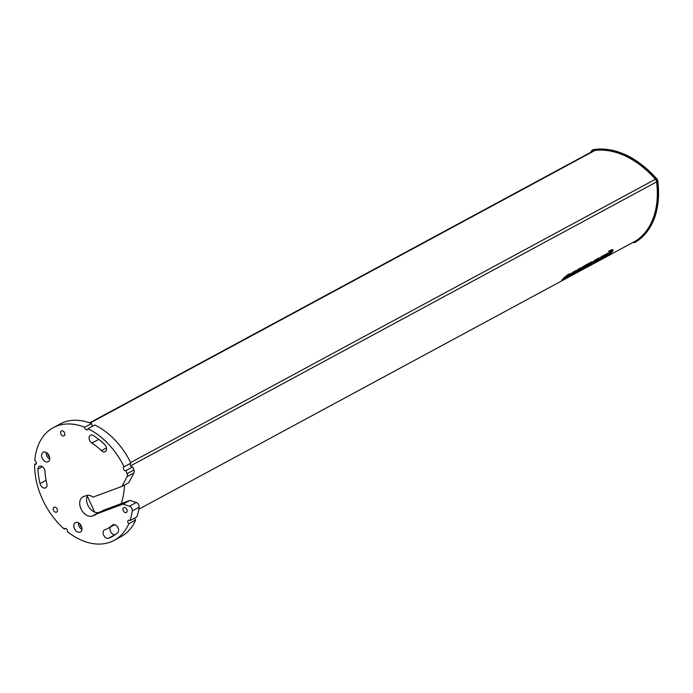 <?xml version="1.0" encoding="UTF-8"?>
<svg xmlns="http://www.w3.org/2000/svg" width="693" height="693" viewBox="0 0 693 693"><rect width="100%" height="100%" fill="white"/><g stroke="black" fill="none" stroke-linecap="round" stroke-linejoin="round"><path stroke-width="1.04" d="M94.655 512.11L87.257 495.945A10.672 7.294 -118.4 0 0 94.655 512.11A10.672 7.294 -118.4 0 0 99.168 512.3L100.832 511.685M633.012 242.403A84.693 57.865 -118.4 0 0 634.511 242.689A84.693 57.865 61.6 0 0 657.129 182.016A4.271 2.919 -118.4 0 0 656.643 180.336A4.271 2.919 61.6 0 0 655.673 178.837A84.693 57.865 -118.4 0 0 592.125 150.112A84.693 57.865 61.6 0 0 590.497 152.434M657.129 182.016L657.813 181.653L657.761 180.267C660.992 209.632 653.473 230.31 635.204 242.316L634.511 242.689M655.673 178.837L656.358 178.465L657.466 179.513C636.789 156.601 615.263 146.665 592.87 149.723L592.125 150.112M87.569 495.313A10.672 7.294 -118.4 0 0 87.257 495.945M130.717 463.193A2.131 1.455 -118.4 0 0 130.527 465.679A2.131 1.455 -118.4 0 0 132.692 466.961A64.051 43.763 -118.4 0 1 133.931 469.984A3.56 2.434 -118.4 0 1 133.948 472.921L128.751 482.726L121.89 486.425L93.044 497.124A10.672 7.294 -118.4 0 0 86.201 495.625L83.446 496.638A10.672 7.294 -118.4 0 0 82.813 496.933A10.672 7.294 -118.4 0 0 81.228 509.338A10.672 7.294 -118.4 0 0 92.316 516.008L95.062 514.986A10.672 7.294 -118.4 0 0 95.703 514.7A10.672 7.294 -118.4 0 0 96.873 513.825L103.733 510.126L121.266 503.62A83.264 56.895 61.6 0 0 124.549 484.996M89.865 422.929L593.944 150.779A5.691 3.889 61.6 0 1 594.897 150.476A83.264 56.895 -118.4 0 1 655.387 179.27A3.56 2.434 -118.4 0 1 656.184 180.509A3.56 2.434 61.6 0 1 656.592 181.895A83.264 56.895 61.6 0 1 636.2 240.67L138.808 509.208L635.983 240.8A5.691 3.889 -118.4 0 0 636.2 240.67M570.391 273.596L568.329 274.35L564.474 277.304L561.98 280.033L566.536 276.992C559.736 282.172 568.84 273.622 568.217 275.459L568.529 274.956M563.851 278.655L568.104 276.152M594.889 260.109L596.474 259.338L588.755 265.644L596.474 259.338M607.267 254.591L604.391 257.207L606.262 256.193L611.746 251.091L606.981 254.807M609.875 252.009L611.746 251.091M604.963 256.332L604.391 257.207M584.667 266.233L579.902 270.426L586.434 265.272L587.941 264.457L582.952 268.78L587.638 265.61L586.417 266.9L588.132 265.982L589.362 264.57C592.922 262.041 593.598 261.209 591.406 262.067L582.986 266.536L579.677 269.655M578.43 269.949L576.948 271.933L578.283 271.292L584.901 266.103L579.902 270.426M583.012 266.606L579.521 269.889L580.743 267.827L578.993 268.685L572.825 274.159L578.603 269.785L576.974 272.002M578.993 268.685L580.743 267.827M582.986 266.536L591.38 262.006M587.465 265.705L586.417 266.9M587.707 264.587L582.952 268.78M613.158 249.818L611.572 249.723L608.411 251.464L612.456 250.112L612.56 250.944L611.191 252.676L605.994 256.618L599.064 260.481L608.818 254.574L611.746 251.992L612.621 250.26M598.111 260.759L604.123 257.839L611.001 253.014L612.872 250.97L613.028 249.688L611.174 249.965L608.445 251.533M600.277 259.113L597.738 260.481L605.214 254.617L601.342 256.705L597.418 260.386L599.064 257.935L597.323 258.792L591.181 264.25L596.933 259.892L595.304 262.11L599.073 260.074L600.242 259.052L598.033 260.239M597.323 258.792L599.064 257.935M601.342 256.705L597.635 260.109M601.307 256.635L605.214 254.617M600.692 257.917L602.589 256.973M596.751 260.048L595.304 262.11M605.076 255.769L599.878 259.554L606.964 254.833L607.735 253.17L605.933 254.14L605.11 255.838L599.904 259.624M576.758 270.235L572.851 272.202L567.818 276.75M97.956 438.747A4.626 3.162 -118.4 0 0 98.752 439.371A50.528 34.52 -118.4 0 1 98.796 439.397M110.499 526.983A4.626 3.162 -118.4 0 0 110.923 532.215A4.626 3.162 -118.4 0 0 115.263 534.58A59.78 40.844 -118.4 0 0 115.419 534.52M107.727 528.473A50.528 34.529 -118.4 0 0 112.413 525.155A4.626 3.162 -118.4 0 1 112.838 524.852A4.626 3.162 -118.4 0 1 117.68 527.182A4.626 3.162 -118.4 0 1 117.55 532.787A59.78 40.844 -118.4 0 1 112.119 536.607A59.78 40.844 -118.4 0 1 108.403 538.279A4.626 3.162 -118.4 0 1 103.69 535.247A4.626 3.162 -118.4 0 1 104.426 529.972A4.626 3.162 -118.4 0 1 104.704 529.842A50.528 34.529 -118.4 0 0 107.727 528.473L114.588 524.774A50.528 34.529 -118.4 0 0 114.726 524.696M96.873 513.825L123.025 504.132L129.886 500.424L121.266 503.62M129.886 500.424L136.287 502.494L129.426 506.193A3.56 2.434 -118.4 0 1 132.259 510.906A64.051 43.763 -118.4 0 1 129.998 520.616A2.131 1.455 -118.4 0 0 128.413 520.304A2.131 1.455 -118.4 0 0 128.803 523.709A64.051 43.763 -118.4 0 1 114.154 540.375A64.051 43.763 -118.4 0 1 67.36 531.644A2.131 1.455 -118.4 0 0 66.788 529.227A2.131 1.455 -118.4 0 0 64.813 528.516A2.131 1.455 -118.4 0 0 64.31 529.097A64.051 43.763 -118.4 0 1 34.65 464.31A2.131 1.455 61.6 0 0 35.724 464.31A2.131 1.455 61.6 0 0 36.27 462.465A2.131 1.455 61.6 0 0 34.823 460.576A64.051 43.763 -118.4 0 1 53.292 427.65A64.051 43.763 -118.4 0 1 84.641 427.26A2.131 1.455 61.6 0 0 85.542 429.365A2.131 1.455 61.6 0 0 87.292 429.825A2.131 1.455 61.6 0 0 87.907 428.698A64.051 43.763 -118.4 0 1 124.064 466.787A2.131 1.455 -118.4 0 0 123.96 466.839A2.131 1.455 -118.4 0 0 123.631 469.3A2.131 1.455 -118.4 0 0 125.831 470.66A64.051 43.763 -118.4 0 1 127.07 473.683A3.56 2.434 -118.4 0 1 127.088 476.628L121.89 486.425M129.998 520.616L136.85 516.909A64.051 43.763 -118.4 0 0 139.12 507.207A3.56 2.434 -118.4 0 0 136.287 502.494M134.659 518.095A2.131 1.455 -118.4 0 0 135.663 520.001L128.803 523.709M114.154 540.375L121.006 536.668A64.051 43.763 -118.4 0 0 135.663 520.001M92.871 426.022A2.131 1.455 61.6 0 1 91.502 423.553A64.051 43.763 -118.4 0 0 60.152 423.943L53.292 427.65M124.064 466.787L130.916 463.089A64.051 43.763 -118.4 0 0 94.768 424.991L87.907 428.698M123.025 504.132L129.426 506.193M37.959 469.066A59.78 40.844 -118.4 0 0 40.064 483.558A4.626 3.162 -118.4 0 0 45.677 487.855A4.626 3.162 -118.4 0 0 46.855 483.801A50.528 34.529 -118.4 0 1 45.045 471.543A4.626 3.162 -118.4 0 0 42.975 467.203A4.626 3.162 -118.4 0 0 39.31 466.328A4.626 3.162 -118.4 0 0 37.959 469.066L42.334 466.71M91.892 443.078A50.528 34.52 -118.4 0 1 101.412 450.649A4.626 3.162 -118.4 0 0 105.232 451.663A4.626 3.162 -118.4 0 0 104.652 444.542A59.78 40.844 -118.4 0 0 93.39 435.576A4.626 3.162 -118.4 0 0 90.445 435.256A4.626 3.162 -118.4 0 0 89.189 438.946A4.626 3.162 -118.4 0 0 91.892 443.078L98.752 439.371M63.86 435.88A2.772 1.897 61.6 0 1 60.975 434.147A2.772 1.897 61.6 0 1 61.391 430.916A2.772 1.897 61.6 0 1 61.556 430.847A2.772 1.897 61.6 0 1 64.44 432.579A2.772 1.897 61.6 0 1 64.025 435.802A2.772 1.897 61.6 0 1 63.86 435.88M56.488 512.196A2.772 1.897 61.6 0 1 53.612 510.464A2.772 1.897 61.6 0 1 54.019 507.241A2.772 1.897 61.6 0 1 54.184 507.163A2.772 1.897 61.6 0 1 57.069 508.896A2.772 1.897 61.6 0 1 56.653 512.127A2.772 1.897 61.6 0 1 56.488 512.196M126.187 512.595A2.772 1.897 61.6 0 1 123.302 510.854A2.772 1.897 61.6 0 1 123.718 507.631A2.772 1.897 61.6 0 1 123.882 507.553A2.772 1.897 61.6 0 1 126.767 509.294A2.772 1.897 61.6 0 1 126.351 512.517A2.772 1.897 61.6 0 1 126.187 512.595M43.46 452.139A5.336 3.647 -118.4 0 0 43.139 452.286A5.336 3.647 -118.4 0 0 42.351 458.489A5.336 3.647 -118.4 0 0 47.895 461.824A5.336 3.647 -118.4 0 0 48.207 461.677A5.336 3.647 -118.4 0 0 49.004 455.474A5.336 3.647 -118.4 0 0 43.46 452.139M75.658 522.47A5.336 3.647 -118.4 0 0 75.338 522.617A5.336 3.647 -118.4 0 0 74.549 528.82A5.336 3.647 -118.4 0 0 80.093 532.155A5.336 3.647 -118.4 0 0 80.414 532.007A5.336 3.647 -118.4 0 0 81.202 525.805A5.336 3.647 -118.4 0 0 75.658 522.47M40.064 483.558L46.084 480.31M108.403 538.279L115.263 534.58M65.566 528.421L64.31 529.097M36.313 463.418L34.65 464.31M91.502 423.553L84.641 427.26M132.692 466.961L125.831 470.66M46.18 452.451A5.336 3.647 -118.4 0 0 49.74 459.043M47.8 453.716A3.205 2.192 -118.4 0 0 49.567 456.999M78.378 522.782A5.336 3.647 -118.4 0 0 81.939 529.374M79.998 524.047A3.205 2.192 -118.4 0 0 81.765 527.33M561.876 280.015L566.45 275.762L569.819 273.666L570.417 273.718L569.785 274.619L568.563 274.974M566.51 276.923L563.842 278.707M594.915 260.178L588.755 265.644M609.901 252.079L607.683 253.811M607.718 253.881L607.293 254.66M588.132 264.891L590.245 263.106M590.28 263.175L587.898 265.098L590.86 262.95M579.027 268.754L572.86 274.229M597.357 258.861L591.216 264.319M605.11 255.838L605.959 254.21L607.761 253.24M569.759 275.502L570.278 275.277C572.92 273.648 574.41 272.384 574.757 271.474M574.168 271.379L576.767 270.244L575.017 272.297L567.818 276.802L574.168 271.379M574.783 271.543C574.116 272.765 572.461 274.107 569.828 275.563L574.869 271.578M592.428 151.602A0.936 0.641 -118.4 0 0 591.995 151.62L89.631 422.843M656.592 181.895L130.631 465.861M655.387 179.27L130.665 462.56M657.813 181.653A84.693 57.865 61.6 0 1 635.195 242.325M139.12 507.207L132.259 510.906M96.292 514.319L95.062 514.986M99.168 512.3L92.316 516.008M112.413 525.155L113.331 524.662M101.412 450.649L106.471 447.921M133.948 472.921L127.088 476.628M133.931 469.984L127.07 473.683M594.897 150.476L90.099 423.016M656.358 178.465A84.693 57.865 -118.4 0 0 592.81 149.74"/></g></svg>
